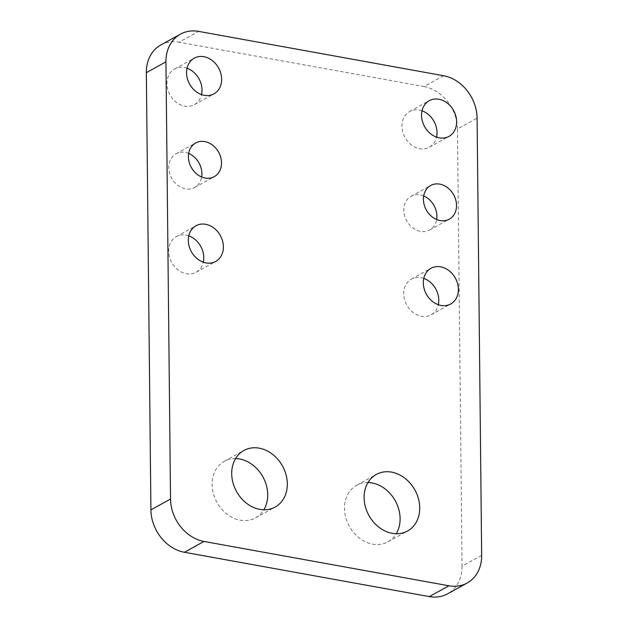 <?xml version="1.0" encoding="UTF-8"?>
<svg xmlns="http://www.w3.org/2000/svg" width="628" height="628" viewBox="0 0 628 628"><rect width="100%" height="100%" fill="white"/><g stroke="black" fill="none" stroke-linecap="round" stroke-linejoin="round"><path stroke-width="0.47" stroke-dasharray="3.14 2.35" d="M188.675 153.46A19.24 15.645 61.1 0 0 176.06 153.789A19.24 15.645 61.1 0 0 168.806 167.637A19.24 15.645 61.1 0 0 177.693 185.26A19.24 15.645 61.1 0 0 194.649 187.474A19.24 15.645 61.1 0 0 201.651 176.978M423.68 195.991A19.24 15.645 61.1 0 0 411.073 196.321A19.24 15.645 61.1 0 0 403.812 210.168A19.24 15.645 61.1 0 0 412.698 227.791A19.24 15.645 61.1 0 0 429.654 230.005A19.24 15.645 61.1 0 0 436.656 219.51M188.777 235.853A20.394 16.579 61.1 0 0 176.382 236.575A20.394 16.579 61.1 0 0 168.689 251.247A20.394 16.579 61.1 0 0 178.109 269.93A20.394 16.579 61.1 0 0 196.085 272.277A20.394 16.579 61.1 0 0 203.307 262.182M422.024 110.795A20.394 16.579 61.1 0 0 409.637 111.517A20.394 16.579 61.1 0 0 401.944 126.197A20.394 16.579 61.1 0 0 411.364 144.872A20.394 16.579 61.1 0 0 429.34 147.219A20.394 16.579 61.1 0 0 436.554 137.124M423.782 278.377A20.394 16.579 61.1 0 0 411.387 279.107A20.394 16.579 61.1 0 0 403.694 293.778A20.394 16.579 61.1 0 0 413.114 312.461A20.394 16.579 61.1 0 0 431.091 314.809A20.394 16.579 61.1 0 0 438.313 304.713M187.018 68.264A20.394 16.579 61.1 0 0 174.631 68.986A20.394 16.579 61.1 0 0 166.938 83.665A20.394 16.579 61.1 0 0 176.35 102.34A20.394 16.579 61.1 0 0 194.327 104.688A20.394 16.579 61.1 0 0 201.549 94.593M235.586 458.581A32.318 26.282 61.1 0 0 224.29 461.297A32.318 26.282 61.1 0 0 212.099 484.557A32.318 26.282 61.1 0 0 227.03 514.167A32.318 26.282 61.1 0 0 255.518 517.888A32.318 26.282 61.1 0 0 263.831 509.779M367.984 482.54A32.318 26.282 61.1 0 0 356.688 485.256A32.318 26.282 61.1 0 0 344.497 508.523A32.318 26.282 61.1 0 0 359.428 538.125A32.318 26.282 61.1 0 0 387.916 541.846A32.318 26.282 61.1 0 0 396.229 533.737M443.604 75.729L423.994 86.546L179.059 42.217L198.668 31.4M481.66 555.34L462.051 566.158L457.474 128.968L477.084 118.15M462.051 566.158A38.473 31.282 -118.9 0 1 447.536 593.853M160.854 44.965A38.473 31.282 -118.9 0 1 179.059 42.217M423.994 86.546A38.473 31.282 -118.9 0 1 457.474 128.968M194.649 187.474L214.258 176.656M429.654 230.005L449.263 219.188M196.085 272.277L215.694 261.46M429.34 147.219L448.949 136.402M431.091 314.809L450.7 303.991M194.327 104.688L213.936 93.87M255.518 517.888L275.127 507.071M387.916 541.846L407.525 531.029M356.688 485.256L376.298 474.438M224.29 461.297L243.899 450.472M174.631 68.986L194.24 58.161M411.387 279.107L430.996 268.282M409.637 111.517L429.246 100.692M176.382 236.575L195.991 225.75M411.073 196.321L430.682 185.496M176.06 153.789L195.669 142.972"/><path stroke-width="0.94" d="M188.416 156.819A19.24 15.645 61.1 0 0 197.302 174.443A19.24 15.645 61.1 0 0 214.258 176.656A19.24 15.645 61.1 0 0 221.519 162.809A19.24 15.645 61.1 0 0 212.633 145.186A19.24 15.645 61.1 0 0 195.669 142.972A19.24 15.645 61.1 0 0 188.416 156.819M201.651 176.978A19.24 15.645 61.1 0 0 201.91 173.626A19.24 15.645 61.1 0 0 188.675 153.46M423.421 199.351A19.24 15.645 61.1 0 0 432.307 216.974A19.24 15.645 61.1 0 0 449.263 219.188A19.24 15.645 61.1 0 0 456.525 205.34A19.24 15.645 61.1 0 0 447.638 187.717A19.24 15.645 61.1 0 0 430.682 185.496A19.24 15.645 61.1 0 0 423.421 199.351M436.656 219.51A19.24 15.645 61.1 0 0 436.915 216.158A19.24 15.645 61.1 0 0 423.68 195.991M188.298 240.43A20.394 16.579 61.1 0 0 197.718 259.113A20.394 16.579 61.1 0 0 215.694 261.46A20.394 16.579 61.1 0 0 223.387 246.78A20.394 16.579 61.1 0 0 213.967 228.097A20.394 16.579 61.1 0 0 195.991 225.75A20.394 16.579 61.1 0 0 188.298 240.43M203.307 262.182A20.394 16.579 61.1 0 0 203.778 257.598A20.394 16.579 61.1 0 0 188.777 235.853M421.553 115.371A20.394 16.579 61.1 0 0 430.973 134.054A20.394 16.579 61.1 0 0 448.949 136.402A20.394 16.579 61.1 0 0 456.635 121.722A20.394 16.579 61.1 0 0 447.222 103.039A20.394 16.579 61.1 0 0 429.246 100.692A20.394 16.579 61.1 0 0 421.553 115.371M436.554 137.124A20.394 16.579 61.1 0 0 437.025 132.539A20.394 16.579 61.1 0 0 422.024 110.795M423.311 282.961A20.394 16.579 61.1 0 0 432.723 301.644A20.394 16.579 61.1 0 0 450.7 303.991A20.394 16.579 61.1 0 0 458.393 289.312A20.394 16.579 61.1 0 0 448.973 270.629A20.394 16.579 61.1 0 0 430.996 268.282A20.394 16.579 61.1 0 0 423.311 282.961M438.313 304.713A20.394 16.579 61.1 0 0 438.784 300.129A20.394 16.579 61.1 0 0 423.782 278.377M186.547 72.84A20.394 16.579 61.1 0 0 195.967 91.523A20.394 16.579 61.1 0 0 213.936 93.87A20.394 16.579 61.1 0 0 221.629 79.191A20.394 16.579 61.1 0 0 212.217 60.508A20.394 16.579 61.1 0 0 194.24 58.161A20.394 16.579 61.1 0 0 186.547 72.84M201.549 94.593A20.394 16.579 61.1 0 0 202.02 90.016A20.394 16.579 61.1 0 0 187.018 68.264M231.708 473.74A32.318 26.282 61.1 0 0 246.639 503.35A32.318 26.282 61.1 0 0 275.127 507.071A32.318 26.282 61.1 0 0 287.318 483.803A32.318 26.282 61.1 0 0 272.395 454.193A32.318 26.282 61.1 0 0 243.899 450.472A32.318 26.282 61.1 0 0 231.708 473.74M263.831 509.779A32.318 26.282 61.1 0 0 267.709 494.621A32.318 26.282 61.1 0 0 235.586 458.581M364.107 497.698A32.318 26.282 61.1 0 0 379.037 527.308A32.318 26.282 61.1 0 0 407.525 531.029A32.318 26.282 61.1 0 0 419.716 507.762A32.318 26.282 61.1 0 0 404.793 478.159A32.318 26.282 61.1 0 0 376.298 474.438A32.318 26.282 61.1 0 0 364.107 497.698M396.229 533.737A32.318 26.282 61.1 0 0 400.107 518.587A32.318 26.282 61.1 0 0 367.984 482.54M165.949 61.842L146.34 72.66L150.916 509.85L170.526 499.032A38.473 31.282 61.1 0 0 204.006 541.454L448.942 585.783A38.473 31.282 61.1 0 0 467.146 583.035A38.473 31.282 61.1 0 0 481.66 555.34L477.084 118.15A38.473 31.282 61.1 0 0 443.604 75.729L198.668 31.4A38.473 31.282 61.1 0 0 180.464 34.148A38.473 31.282 61.1 0 0 165.949 61.842L170.526 499.032M204.006 541.454L184.397 552.271L429.332 596.6L448.942 585.783M467.146 583.035L447.536 593.853A38.473 31.282 -118.9 0 1 429.332 596.6M184.397 552.271A38.473 31.282 -118.9 0 1 150.916 509.85M146.34 72.66A38.473 31.282 -118.9 0 1 160.854 44.965L180.464 34.148"/></g></svg>
